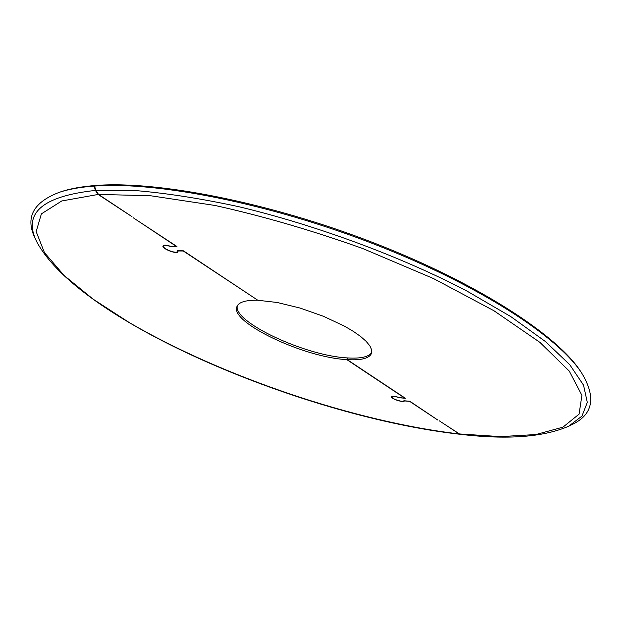 <?xml version="1.0" encoding="UTF-8"?>
<svg xmlns="http://www.w3.org/2000/svg" width="622" height="622" viewBox="0 0 622 622"><rect width="100%" height="100%" fill="white"/><g stroke="black" fill="none" stroke-linecap="round" stroke-linejoin="round"><path stroke-width="0.93" d="M257.477 300.029L183.265 251L177.978 250.969L177.97 251.7C177.231 254.686 161.58 248.629 163.011 245.908C163.936 244.757 166.642 244.959 171.128 246.506L176.275 246.359L133.131 217.708L176.982 246.545L171.073 246.693C166.945 245.262 164.457 245.084 163.602 246.141C162.28 248.644 176.702 254.219 177.379 251.475L177.55 250.682L183.381 250.806L257.811 300.255L277.272 302.494L300.131 308.069L323.533 316.318L344.541 326.192L353.304 331.347L360.566 336.44L366.117 341.307L369.841 345.809L371.668 349.828L371.583 353.265C369.421 358.358 361.289 360.48 347.193 359.633L405.357 398.274L399.479 397.769C395.413 396.401 392.964 396.144 392.117 396.984C391.238 398.772 403.515 402.729 403.841 400.755L409.828 401.244L437.857 420.091L409.626 401.346L404.347 400.918C403.989 403.056 390.663 398.764 391.611 396.82C392.529 395.903 395.195 396.191 399.604 397.668L404.751 398.103L346.781 359.602L347.348 357.907L347.69 358.132M371.8 352.355C368.994 356.865 360.985 358.723 347.76 357.938L347.193 359.633M581.135 372.205L580.73 371.575C557.584 335.46 478.435 283.554 374.226 243.054C270.088 202.547 157.895 180.683 96.317 185.442L94.591 186.064L95.772 190.394L98.54 194.437L131.981 216.658L98.136 194.461L95.368 190.425L94.186 186.087L95.944 185.574M459.72 434.226L439.218 420.775L459.93 434.265C506.93 439.894 543.146 437.227 568.594 426.264L581.943 416.134L587.308 402.403L583.545 385.173L569.768 364.717L545.494 341.587L510.825 316.614L466.648 290.886C400.708 256.466 316.233 225.172 238.762 206.691C200.96 198.55 166.572 193.178 135.604 190.573L95.772 190.394M347.348 357.907C305.721 355.955 232.838 322.157 237.293 305.783M346.781 359.602C304.212 357.588 229.572 322.414 236.904 306.623C238.638 302.206 245.472 300.084 257.399 300.239M60.513 191.926L61.22 191.685C70.48 188.575 82.042 186.507 95.912 185.473M36.729 241.717L35.423 238.957C24.849 217.949 32.826 202.399 59.362 192.307C68.653 189.197 80.254 187.121 94.186 186.087M94.591 186.064C156.425 181.297 269.318 203.324 374.117 244.088C479.002 284.837 558.603 337 581.795 373.216C596.412 397.551 593.069 414.711 571.766 424.686L569.029 426.047M459.518 434.218C306.763 416.981 80.969 323.572 36.939 242.16C22.408 213.54 41.884 196.295 95.368 190.425M458.608 433.876C354.618 421.576 222.07 376.605 129.267 322.561L93.043 299.104L64.097 275.468L44.434 252.586L36.162 231.594L41.386 213.875L61.772 200.968L98.136 194.461M98.54 194.437L150.361 195.712L214.955 205.454C263.098 216.153 312.392 230.521 362.828 248.567L433.503 278.563L493.938 310.743L539.912 342.364L569.285 371.124L581.912 395.351L579.082 414.143L562.941 427.158L535.97 434.529L500.586 436.621L459.013 433.923M177.379 251.475L177.69 250.682M163.602 246.141L163.936 245.278M392.117 396.984L392.319 396.362M61.22 191.685L59.362 192.307M580.73 371.575L581.795 373.216"/></g></svg>
